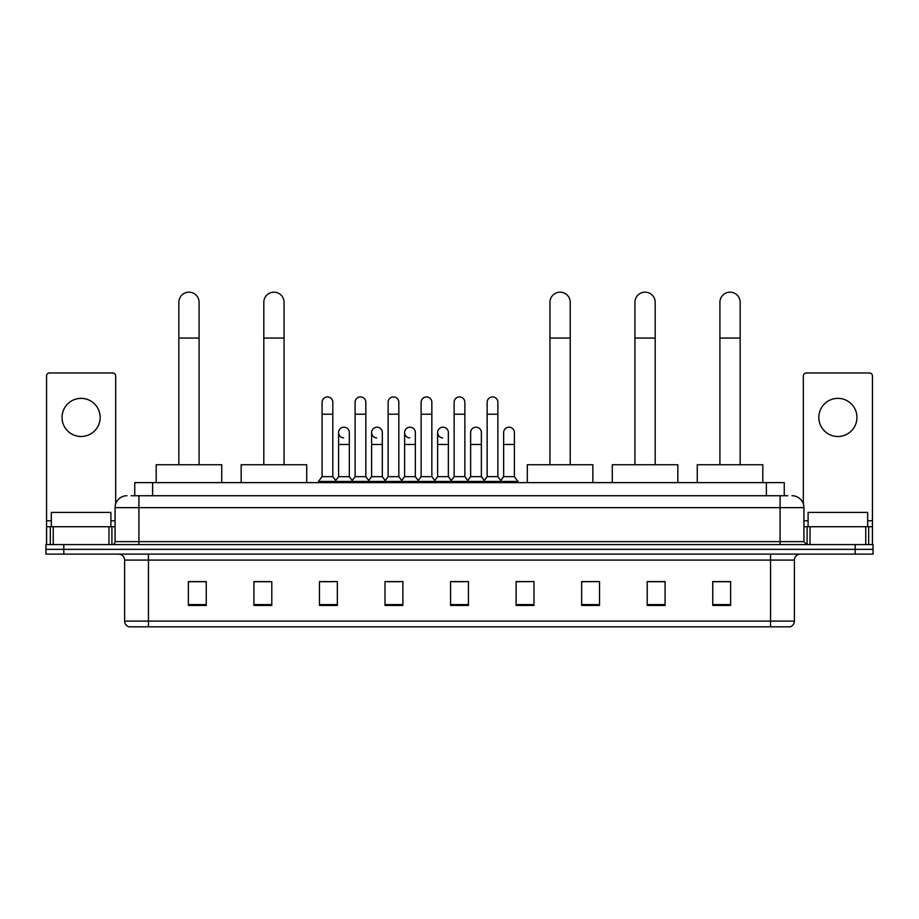 <?xml version="1.0" encoding="UTF-8"?>
<svg xmlns="http://www.w3.org/2000/svg" width="919" height="919" viewBox="0 0 919 919"><rect width="100%" height="100%" fill="white"/><g stroke="black" fill="none" stroke-linecap="round" stroke-linejoin="round"><path stroke-width="1.38" d="M134.748 495.732L134.748 482.624L784.252 482.624L784.252 495.732M131.44 495.732L787.836 495.732M131.164 495.732L138.907 495.732L138.907 507.644L115.07 507.644L115.07 541.613A2.975 2.975 0 0 1 112.095 544.588M126.994 495.732A11.913 11.913 0 0 0 115.07 507.644M792.006 495.732A11.913 11.913 0 0 1 803.93 507.644L803.93 541.613L806.905 544.588M63.825 544.588L45.95 544.588L45.95 549.355L63.825 549.355L45.95 549.355L45.95 554.123L63.825 554.123L63.825 549.355L855.175 549.355L63.825 549.355L63.825 544.588L855.175 544.588L855.175 549.355L873.05 549.355L855.175 549.355L855.175 554.123L63.825 554.123M855.175 554.123L873.05 554.123L873.05 544.588L855.175 544.588M794.395 621.106C794.223 623.967 792.798 625.873 790.099 626.827L770.559 626.827L770.559 621.106L794.395 621.106L794.395 560.085A5.962 5.962 0 0 1 800.346 554.123M770.559 626.827L128.901 626.827A5.962 5.962 0 0 1 124.605 621.106L124.605 560.085C124.26 556.466 122.273 554.479 118.654 554.123M730.628 605.437L730.628 581.601L712.753 581.601L712.753 605.437L730.628 605.437M665.08 605.437L665.08 581.601L647.206 581.601L647.206 605.437L665.08 605.437M599.533 605.437L599.533 581.601L581.658 581.601L581.658 605.437L599.533 605.437M533.985 605.437L533.985 581.601L516.11 581.601L516.11 605.437L533.985 605.437M206.247 605.437L206.247 581.601L188.372 581.601L188.372 605.437L206.247 605.437M271.794 605.437L271.794 581.601L253.92 581.601L253.92 605.437L271.794 605.437M337.342 605.437L337.342 581.601L319.467 581.601L319.467 605.437L337.342 605.437M402.89 605.437L402.89 581.601L385.015 581.601L385.015 605.437L402.89 605.437M468.437 605.437L468.437 581.601L450.563 581.601L450.563 605.437L468.437 605.437M599.533 581.601L581.658 581.716L599.533 581.601M387.519 581.716L399.432 581.716M321.489 581.716L333.413 581.716M533.985 581.601L516.11 581.716L533.985 581.601M453.538 581.716L465.462 581.716M271.794 581.716L253.92 581.716M206.247 581.716L188.372 581.716M665.08 581.716L647.206 581.716M730.628 581.716L712.753 581.716M110.9 526.713L110.9 512.411L51.315 512.411L51.315 526.713M81.113 398.364A19.069 19.069 0 0 0 62.044 417.433A19.069 19.069 0 0 0 81.113 436.502A19.069 19.069 0 0 0 100.171 417.433A19.069 19.069 0 0 0 81.113 398.364M108.97 544.588L108.97 526.713L53.245 526.713L53.245 544.588M115.668 503.922L115.668 375.951A2.975 2.975 0 0 0 112.692 372.976L49.523 372.976A2.975 2.975 0 0 0 46.547 375.951L46.547 526.713L53.245 526.713M108.97 526.713L115.07 526.713M46.547 544.588L46.547 526.713M178.837 464.738L178.837 302.305A10.132 10.132 0 0 1 188.969 292.173A10.132 10.132 0 0 1 199.09 302.305A10.132 10.132 0 0 0 188.969 292.173M199.09 464.738L199.09 302.305M221.743 482.624L221.743 464.738L156.196 464.738L156.196 482.624M263.81 464.738L263.81 302.305A10.132 10.132 0 0 1 273.942 292.173A10.132 10.132 0 0 1 284.074 302.305A10.132 10.132 0 0 0 273.942 292.173M284.074 464.738L284.074 302.305M306.716 482.624L306.716 464.738L241.169 464.738L241.169 482.624M549.953 464.738L549.953 302.305A10.132 10.132 0 0 1 560.085 292.173A10.132 10.132 0 0 1 570.217 302.305A10.132 10.132 0 0 0 560.085 292.173M570.217 464.738L570.217 302.305M592.858 482.624L592.858 464.738L527.311 464.738L527.311 482.624M634.926 464.738L634.926 302.305A10.132 10.132 0 0 1 645.058 292.173A10.132 10.132 0 0 1 655.19 302.305A10.132 10.132 0 0 0 645.058 292.173M655.19 464.738L655.19 302.305M677.831 482.624L677.831 464.738L612.284 464.738L612.284 482.624M719.91 464.738L719.91 302.305A10.132 10.132 0 0 1 730.031 292.173A10.132 10.132 0 0 1 740.163 302.305A10.132 10.132 0 0 0 730.031 292.173M740.163 464.738L740.163 302.305M762.804 482.624L762.804 464.738L697.257 464.738L697.257 482.624M322.087 414.216L332.816 414.216L332.816 476.662L322.087 476.662L322.087 402.292A5.365 5.365 0 0 1 327.784 396.939A5.365 5.365 0 0 1 332.816 402.292A5.365 5.365 0 0 0 327.784 396.939M322.087 476.662L318.514 481.43L318.514 482.624M332.816 476.662L336.388 481.43L318.514 481.43M355.102 476.662L355.102 414.216L365.831 414.216L365.831 476.662L355.102 476.662L351.529 481.43L336.388 481.43L336.388 482.624M355.102 414.216L355.102 402.292A5.365 5.365 0 0 1 360.799 396.939A5.365 5.365 0 0 1 365.831 402.292A5.365 5.365 0 0 0 360.799 396.939M365.831 476.662L369.404 481.43L351.529 481.43L351.529 482.624M388.117 476.662L388.117 414.216L398.835 414.216L398.835 476.662L388.117 476.662L384.533 481.43L369.404 481.43L369.404 482.624M388.117 414.216L388.117 402.292A5.365 5.365 0 0 1 393.814 396.939A5.365 5.365 0 0 1 398.835 402.292A5.365 5.365 0 0 0 393.814 396.939M398.835 476.662L402.419 481.43L384.533 481.43L384.533 482.624M421.12 476.662L421.12 414.216L431.85 414.216L431.85 476.662L421.12 476.662L417.548 481.43L402.419 481.43L402.419 482.624M421.12 414.216L421.12 402.292A5.365 5.365 0 0 1 426.83 396.939A5.365 5.365 0 0 1 431.85 402.292A5.365 5.365 0 0 0 426.83 396.939M431.85 476.662L435.422 481.43L417.548 481.43L417.548 482.624M454.135 476.662L454.135 414.216L464.865 414.216L464.865 476.662L454.135 476.662L450.563 481.43L435.422 481.43L435.422 482.624M454.135 414.216L454.135 402.292A5.365 5.365 0 0 1 459.833 396.939A5.365 5.365 0 0 1 464.865 402.292A5.365 5.365 0 0 0 459.833 396.939M464.865 476.662L468.437 481.43L450.563 481.43L450.563 482.624M487.15 476.662L487.15 414.216L497.88 414.216L497.88 476.662L487.15 476.662L483.578 481.43L468.437 481.43L468.437 482.624M487.15 414.216L487.15 402.292A5.365 5.365 0 0 1 492.848 396.939A5.365 5.365 0 0 1 497.88 402.292A5.365 5.365 0 0 0 492.848 396.939M497.88 476.662L501.452 481.43L483.578 481.43L483.578 482.624M514.387 476.662L514.387 444.486L503.658 444.486L503.658 476.662L514.387 476.662L517.96 481.43L501.452 481.43L501.452 482.624M343.614 437.915A5.365 5.365 0 0 1 338.594 432.562A5.365 5.365 0 0 1 344.292 427.209A5.365 5.365 0 0 1 349.323 432.562L349.323 444.486L338.594 444.486L338.594 432.562M349.323 444.486L349.323 476.662L338.594 476.662L338.594 444.486M338.594 476.662L335.699 480.511M349.323 476.662L352.207 480.511M376.629 437.915A5.365 5.365 0 0 1 371.609 432.562A5.365 5.365 0 0 1 377.307 427.209A5.365 5.365 0 0 1 382.327 432.562L382.327 444.486L371.609 444.486L371.609 432.562M382.327 444.486L382.327 476.662L371.609 476.662L371.609 444.486M371.609 476.662L368.714 480.511M382.327 476.662L385.222 480.511M409.644 437.915A5.365 5.365 0 0 1 404.613 432.562A5.365 5.365 0 0 1 410.322 427.209A5.365 5.365 0 0 1 415.342 432.562L415.342 444.486L404.613 444.486L404.613 432.562M415.342 444.486L415.342 476.662L404.613 476.662L404.613 444.486M404.613 476.662L401.729 480.511M415.342 476.662L418.237 480.511M442.659 437.915A5.365 5.365 0 0 1 437.628 432.562A5.365 5.365 0 0 1 443.326 427.209A5.365 5.365 0 0 1 448.357 432.562L448.357 444.486L437.628 444.486L437.628 432.562M448.357 444.486L448.357 476.662L437.628 476.662L437.628 444.486M437.628 476.662L434.744 480.511M448.357 476.662L451.252 480.511M470.643 432.562A5.365 5.365 0 0 1 476.341 427.209A5.365 5.365 0 0 1 481.372 432.562L481.372 444.486L470.643 444.486L470.643 432.562M481.372 444.486L481.372 476.662L470.643 476.662L470.643 444.486M470.643 476.662L467.748 480.511M481.372 476.662L484.256 480.511M503.658 444.486L503.658 432.562A5.365 5.365 0 0 1 509.356 427.209A5.365 5.365 0 0 1 514.387 432.562L514.387 444.486M503.658 476.662L500.763 480.511M517.96 481.43L517.96 482.624M837.887 398.364A19.069 19.069 0 0 0 818.829 417.433A19.069 19.069 0 0 0 837.887 436.502A19.069 19.069 0 0 0 856.956 417.433A19.069 19.069 0 0 0 837.887 398.364M865.755 544.588L865.755 526.713L810.03 526.713L810.03 544.588M865.755 526.713L872.453 526.713L872.453 375.951A2.975 2.975 0 0 0 869.477 372.976L806.308 372.976A2.975 2.975 0 0 0 803.332 375.951L803.332 503.922M803.93 526.713L810.03 526.713M872.453 526.713L872.453 544.588M867.685 526.713L867.685 512.411L808.1 512.411L808.1 526.713M152.623 495.732L152.623 482.624M766.377 495.732L766.377 482.624M138.907 544.588L138.907 541.613L803.93 541.613M115.07 541.613L138.907 541.613L138.907 507.644L780.093 507.644L780.093 544.588M803.93 507.644L780.093 507.644L780.093 495.732M770.559 554.123L770.559 560.085L124.605 560.085M794.395 560.085L770.559 560.085L770.559 621.106L148.441 621.106L148.441 626.827M124.605 621.106L148.441 621.106L148.441 554.123M468.437 604.61L450.563 604.61M402.89 604.61L385.015 604.61M337.342 604.61L319.467 604.61M271.794 604.61L253.92 604.61M206.247 604.61L188.372 604.61M533.985 604.61L516.11 604.61M599.533 604.61L581.658 604.61M665.08 604.61L647.206 604.61M730.628 604.61L712.753 604.61M115.07 520.763L110.9 520.763M51.315 520.763L46.547 520.763M111.9 526.713L111.9 544.588M46.593 526.713L46.593 544.588M50.315 544.588L50.315 526.713M178.837 338.054L199.09 338.054M263.81 338.054L284.074 338.054M549.953 338.054L570.217 338.054M634.926 338.054L655.19 338.054M719.91 338.054L740.163 338.054M872.453 520.763L867.685 520.763M808.1 520.763L803.93 520.763M872.407 544.588L872.407 526.713M868.685 526.713L868.685 544.588M807.1 544.588L807.1 526.713M332.816 414.216L332.816 402.292M365.831 414.216L365.831 402.292M398.835 414.216L398.835 402.292M431.85 414.216L431.85 402.292M464.865 414.216L464.865 402.292M497.88 414.216L497.88 402.292"/></g></svg>
